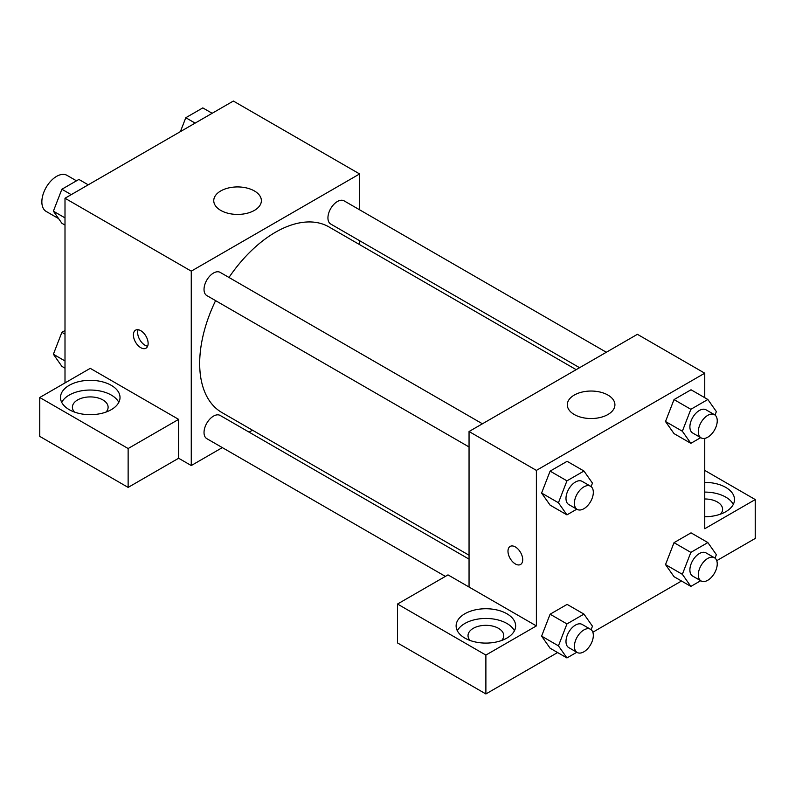 <?xml version="1.0" encoding="UTF-8"?>
<svg xmlns="http://www.w3.org/2000/svg" width="795" height="795" viewBox="0 0 795 795"><rect width="100%" height="100%" fill="white"/><g stroke="black" fill="none" stroke-linecap="round" stroke-linejoin="round"><path stroke-width="1.19" d="M76.489 180.823L66.999 175.347A20.829 12.024 120 0 0 50.95 180.922A20.829 12.024 120 0 0 41.857 201.89A20.829 12.024 120 0 0 46.17 211.43L58.601 218.605M65.001 382.922L65.001 198.243L233.352 101.045L359.618 173.946L359.618 209.81M359.618 240.716L359.618 244.631M220.732 190.949A23.81 13.744 180 0 1 246.679 187.978A23.81 13.744 180 0 1 261.376 200.678A23.81 13.744 180 0 1 237.566 214.421A23.81 13.744 180 0 1 213.756 200.678A23.81 13.744 180 0 1 220.732 190.949M222.332 447.605L191.267 465.542L191.267 271.145L65.001 198.243M191.267 271.145L359.618 173.946M140.765 347.683A10.415 6.012 60 0 1 133.958 338.511A10.415 6.012 60 0 1 135.557 330.163A10.415 6.012 60 0 1 145.972 336.176A10.415 6.012 60 0 1 145.972 348.2A10.415 6.012 60 0 1 140.765 347.683M178.636 419.372L90.252 368.343L39.75 397.5L128.134 448.529L178.636 419.372L178.636 458.248L191.267 465.542M138.131 329.716A10.415 6.012 -120 0 0 145.008 345.239A10.415 6.012 -120 0 0 147.641 346.193M69.215 385.346A29.763 17.182 180 0 1 101.641 381.63A29.763 17.182 180 0 1 120.015 397.5A29.763 17.182 180 0 1 90.252 414.682A29.763 17.182 180 0 1 60.5 397.5A29.763 17.182 180 0 1 69.215 385.346M118.803 402.359A29.763 17.182 0 0 0 69.215 395.075A29.763 17.182 0 0 0 61.712 402.359M74.511 412.078A17.858 10.305 180 0 1 72.395 407.219A17.858 10.305 180 0 1 83.425 397.699A17.858 10.305 180 0 1 102.883 399.935A17.858 10.305 180 0 1 108.11 407.219A17.858 10.305 180 0 1 106.003 412.078M128.134 448.529L128.134 487.405L178.636 458.248M39.75 397.5L39.75 436.385L128.134 487.405M252.482 430.194L249.093 432.152M482.426 423.795L220.185 272.387A13.376 7.721 120 0 0 206.799 280.108A13.376 7.721 120 0 0 206.799 295.561L469.05 446.969M469.05 559.143L220.185 415.457A13.376 7.721 120 0 0 209.87 419.045A13.376 7.721 120 0 0 204.027 432.51A13.376 7.721 120 0 0 206.799 438.641L445.399 576.395M606.337 352.255L344.086 200.847A13.376 7.721 120 0 0 333.781 204.434A13.376 7.721 120 0 0 327.938 217.9A13.376 7.721 120 0 0 330.71 224.021L579.575 367.707M576.186 369.665L329.011 226.953A107.136 61.861 120 0 0 228.98 277.465M215.604 300.639A107.136 61.861 120 0 0 199.684 363.484A107.136 61.861 120 0 0 221.875 412.526L469.05 555.228M469.05 587.038L448.002 574.884L397.5 604.041L485.884 655.07L536.386 625.913L469.05 587.038L469.05 431.516L637.401 334.317L704.748 373.203L704.748 397.689M397.5 604.041L397.5 642.926L485.884 693.956L557.603 652.546M592.832 632.214L681.504 581.016M716.742 560.674L755.25 538.434L755.25 499.558L704.748 528.715L704.748 438.373M704.748 498.972A17.858 10.305 180 0 1 717.368 501.993A17.858 10.305 180 0 1 722.605 509.277A17.858 10.305 180 0 1 720.489 514.136M733.288 504.418A29.763 17.182 0 0 0 704.748 492.095M704.748 482.376A29.763 17.182 180 0 1 734.5 499.558A29.763 17.182 180 0 1 704.748 516.74M470.133 640.492A17.858 10.305 180 0 1 468.026 635.632A17.858 10.305 180 0 1 485.884 625.327A17.858 10.305 180 0 1 503.742 635.632A17.858 10.305 180 0 1 501.635 640.492M514.435 630.773A29.763 17.182 0 0 0 464.837 623.489A29.763 17.182 0 0 0 457.344 630.773M464.837 613.77A29.763 17.182 180 0 1 497.272 610.043A29.763 17.182 180 0 1 515.647 625.913A29.763 17.182 180 0 1 485.884 643.095A29.763 17.182 180 0 1 456.121 625.913A29.763 17.182 180 0 1 464.837 613.77M485.884 655.07L485.884 693.956M704.748 470.401L755.25 499.558M690.855 552.386L674.021 542.667L691.024 532.849L674.021 542.667L665.514 564.589L674.021 576.683L665.514 564.589L682.349 574.308L690.855 552.386L707.858 542.568L716.365 554.662L715.023 558.14M700.703 437.638L690.855 443.332L674.021 433.613L665.495 421.539M690.855 443.332L682.349 431.228L690.855 409.306L674.021 399.587L691.024 389.769L674.021 399.587L665.514 421.509L674.021 433.613M576.802 509.178L566.944 514.872L550.11 505.143L541.584 493.069L550.11 471.127L567.123 461.309L550.11 471.127L566.944 480.846L583.957 471.028L592.454 483.131L591.112 486.6M566.944 623.926L550.11 614.207L567.123 604.389L550.11 614.207L541.604 636.129L550.11 648.223L541.604 636.129L558.438 645.848L566.944 623.926L583.957 614.108L592.454 626.202L591.112 629.68M536.386 625.913L536.386 470.401L704.748 373.203M607.937 395.065A23.81 13.744 180 0 1 614.913 404.784A23.81 13.744 180 0 1 591.102 418.538A23.81 13.744 180 0 1 567.302 404.784A23.81 13.744 180 0 1 582 392.084A23.81 13.744 180 0 1 607.937 395.065M536.386 470.401L469.05 431.516M510.142 546.423A10.415 6.012 -120 0 0 508.552 554.771A10.415 6.012 -120 0 0 515.359 563.943A10.415 6.012 60 0 1 508.542 554.771A10.415 6.012 60 0 1 510.142 546.423A10.415 6.012 60 0 1 520.556 552.436A10.415 6.012 60 0 1 520.556 564.47A10.415 6.012 60 0 1 515.349 563.953A10.415 6.012 -120 0 0 520.556 564.47M566.944 514.872L558.438 502.768L566.944 480.846M590.556 486.222L582.139 481.363A13.376 7.721 120 0 0 571.824 484.94A13.376 7.721 120 0 0 565.99 498.405A13.376 7.721 120 0 0 568.763 504.537L577.18 509.396A13.376 7.721 120 0 0 590.556 501.665A13.376 7.721 120 0 0 590.556 486.222A13.376 7.721 120 0 0 580.251 489.8A13.376 7.721 120 0 0 574.407 503.265A13.376 7.721 120 0 0 577.18 509.396M550.11 505.143L541.604 493.049L558.438 502.768M583.957 471.028L567.123 461.309M690.855 409.306L707.858 399.488L716.365 411.591L715.023 415.06M714.466 414.682L706.049 409.822A13.376 7.721 120 0 0 695.734 413.41A13.376 7.721 120 0 0 689.891 426.875A13.376 7.721 120 0 0 692.664 432.997L701.081 437.856A13.376 7.721 120 0 0 714.466 430.135A13.376 7.721 120 0 0 714.466 414.682A13.376 7.721 120 0 0 704.151 418.269A13.376 7.721 120 0 0 698.308 431.735A13.376 7.721 120 0 0 701.081 437.856M682.349 431.228L665.514 421.509M707.858 399.488L691.024 389.769M576.802 652.258L566.944 657.942L558.438 645.848M590.556 629.292L582.139 624.433A13.376 7.721 120 0 0 571.824 628.02A13.376 7.721 120 0 0 565.99 641.486A13.376 7.721 120 0 0 568.763 647.617L577.18 652.476A13.376 7.721 120 0 0 590.556 644.745A13.376 7.721 120 0 0 590.556 629.292A13.376 7.721 120 0 0 580.251 632.88A13.376 7.721 120 0 0 574.407 646.345A13.376 7.721 120 0 0 577.18 652.476M566.944 657.942L550.11 648.223M583.957 614.108L567.123 604.389M700.703 580.718L690.855 586.402L682.349 574.308M714.466 557.762L706.049 552.903A13.376 7.721 120 0 0 695.734 556.48A13.376 7.721 120 0 0 689.891 569.945A13.376 7.721 120 0 0 692.664 576.077L701.081 580.936A13.376 7.721 120 0 0 714.466 573.205A13.376 7.721 120 0 0 714.466 557.762A13.376 7.721 120 0 0 704.151 561.34A13.376 7.721 120 0 0 698.308 574.805A13.376 7.721 120 0 0 701.081 580.936M690.855 586.402L674.021 576.683M707.858 542.568L691.024 532.849M65.001 225.074L61.881 223.276L53.384 211.172L61.881 189.25L78.894 179.431L88.235 184.828M65.001 217.89L53.384 211.172M71.232 194.646L61.881 189.25M180.395 131.622L185.792 117.72L202.805 107.901L212.146 113.288M195.133 123.116L185.792 117.72M65.001 368.155L61.881 366.356L53.384 354.252L61.881 332.33L65.001 330.531M65.001 360.96L53.384 354.252M65.001 334.129L61.881 332.33"/></g></svg>
